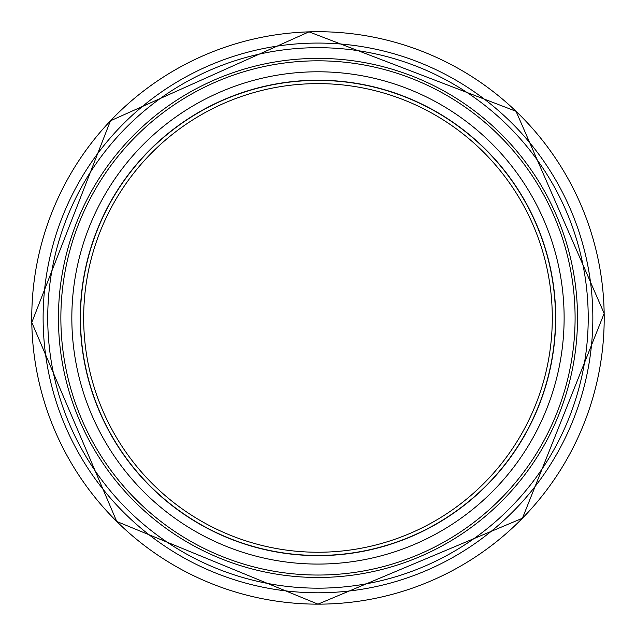 <?xml version="1.0" encoding="UTF-8"?>
<svg xmlns="http://www.w3.org/2000/svg" width="636" height="636" viewBox="0 0 636 636"><rect width="100%" height="100%" fill="white"/><g stroke="black" fill="none" stroke-linecap="round" stroke-linejoin="round"><path stroke-width="0.95" d="M555.689 317.928A237.705 237.705 0 0 0 317.984 80.223A237.705 237.705 0 0 0 80.271 317.928A237.705 237.705 0 0 0 317.984 555.633A237.705 237.705 0 0 1 80.271 317.928A237.705 237.705 0 0 1 317.984 80.223A237.705 237.705 0 0 1 555.689 317.928A237.705 237.705 0 0 1 317.984 555.633A237.705 237.705 0 0 1 80.271 317.928A237.705 237.705 0 0 1 317.984 80.223A237.705 237.705 0 0 1 555.689 317.928A237.705 237.705 0 0 1 317.984 555.633M552.294 317.928A234.31 234.31 0 0 1 200.825 520.852A234.31 234.31 0 0 1 200.825 115.013A234.31 234.31 0 0 1 552.294 317.928M251.554 596.337A286.216 286.216 0 0 1 153.403 552.104M49.87 418.122A286.216 286.216 0 0 1 46.857 226.209M146.129 89.04A286.216 286.216 0 0 1 242.841 41.745M376.019 37.659A286.216 286.216 0 0 1 476.133 79.373M583.784 211.772A286.216 286.216 0 0 1 317.984 604.152A286.216 286.216 0 0 1 31.76 317.928A286.216 286.216 0 0 1 317.984 31.713A286.216 286.216 0 0 1 604.2 317.928A286.216 286.216 0 0 1 317.984 604.152A286.216 286.216 0 0 1 31.76 317.928A286.216 286.216 0 0 1 317.984 31.713A286.216 286.216 0 0 1 604.2 317.928M588.221 317.928A270.244 270.244 0 0 1 182.858 551.968A270.244 270.244 0 0 1 182.858 83.888A270.244 270.244 0 0 1 588.221 317.928M577.52 317.928A259.536 259.536 0 0 1 188.208 542.699A259.536 259.536 0 0 1 188.208 93.166A259.536 259.536 0 0 1 577.52 317.928M317.984 575.039A257.111 257.111 0 0 1 60.865 317.928A257.111 257.111 0 0 1 317.984 60.818A257.111 257.111 0 0 1 575.095 317.928A257.111 257.111 0 0 1 317.984 575.039A257.111 257.111 0 0 1 60.865 317.928A257.111 257.111 0 0 1 317.984 60.818A257.111 257.111 0 0 1 575.095 317.928A257.111 257.111 0 0 1 317.984 575.039M555.506 317.928A237.522 237.522 0 0 1 317.984 555.451A237.522 237.522 0 0 1 80.454 317.928A237.522 237.522 0 0 1 317.984 80.406A237.522 237.522 0 0 1 555.506 317.928M317.984 564.076A246.148 246.148 0 0 1 104.813 194.855A246.148 246.148 0 0 1 531.147 194.855A246.148 246.148 0 0 1 317.984 564.076M317.984 592.784A274.855 274.855 0 0 1 43.121 317.928A274.855 274.855 0 0 1 317.984 43.073A274.855 274.855 0 0 1 592.839 317.928A274.855 274.855 0 0 1 317.984 592.784M317.984 604.152L116.754 521.48L31.8 322.428L110.457 120.8L308.993 31.848L516.035 111.292L604.16 313.437L522.426 518.245L317.984 604.152"/></g></svg>
